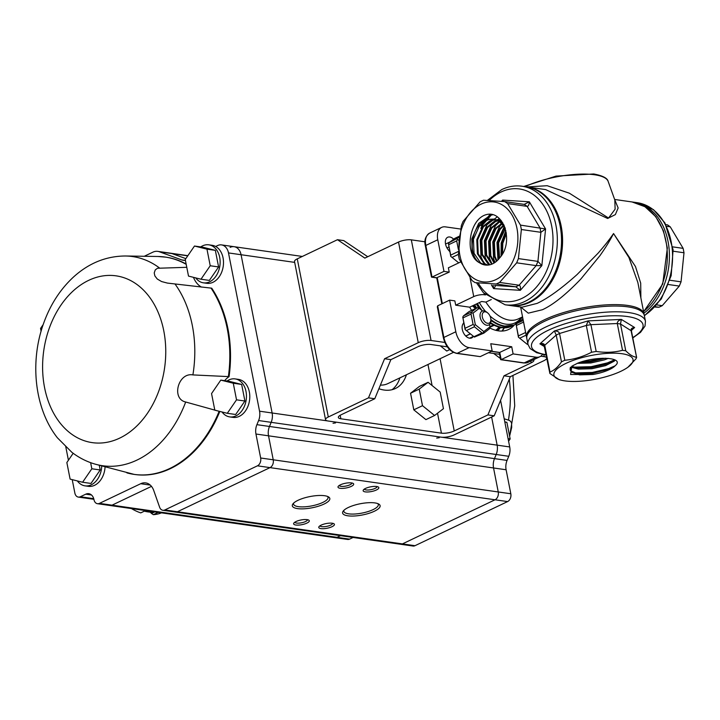 <?xml version="1.0" encoding="UTF-8"?>
<svg xmlns="http://www.w3.org/2000/svg" width="720" height="720" viewBox="0 0 720 720"><rect width="100%" height="100%" fill="white"/><g stroke="black" fill="none" stroke-linecap="round" stroke-linejoin="round"><path stroke-width="1.08" d="M496.269 284.013L499.599 282.429L516.663 262.827L518.409 258.597L521.361 229.518L520.497 225.117L507.609 203.58L504.648 201.591L483.471 200.223L480.141 201.807L463.077 221.4L461.331 225.63L458.379 254.718L459.243 259.119L472.131 280.647L475.092 282.636L496.269 284.013L515.781 286.803L519.111 285.219C520.317 285.651 520.722 287.361 520.335 290.331L515.781 286.803L494.604 285.426C495.693 285.759 495.369 286.821 493.623 288.603L493.146 285.228M627.948 367.218L636.183 358.623L636.264 357.174C633.123 356.841 629.622 354.708 625.752 350.766L622.539 350.307C614.142 352.485 605.349 352.863 596.178 351.45L591.561 352.242C583.029 356.706 574.101 359.379 564.795 360.261L561.474 361.845C558.009 367.029 554.184 370.431 549.981 372.051L549.9 373.5L559.206 379.683L561.51 380.25A40.311 12.051 168.9 0 0 627.948 367.218A40.311 12.051 168.9 0 0 620.478 353.529A40.311 12.051 168.9 0 0 565.965 363.384A40.311 12.051 168.9 0 0 561.51 380.25M543.15 344.763L544.239 346.212L549.9 373.5M636.624 357.471L631.017 330.399C630.9 328.671 632.106 327.717 634.626 327.519L632.304 328.851L631.422 330.903L636.633 357.471M481.023 204.165A40.311 29.205 -81.9 0 0 460.044 256.167A40.311 29.205 -81.9 0 0 496.845 279.144A40.311 29.205 -81.9 0 0 516.519 226.323A40.311 29.205 -81.9 0 0 481.023 204.165M524.16 204.381L529.335 201.807C529.119 204.768 528.39 206.289 527.121 206.37L524.412 204.408L504.648 201.591M509.292 305.379A59.877 43.38 -81.9 0 0 560.709 252.243A59.877 43.38 -81.9 0 0 526.239 186.831L522.045 186.228A59.877 43.38 98.1 0 1 556.524 251.64A59.877 43.38 98.1 0 1 505.098 304.776L509.292 305.379M645.462 321.282L644.328 315.531A59.877 17.91 168.9 0 0 606.996 306.279A59.877 17.91 168.9 0 0 544.716 321.219A59.877 17.91 168.9 0 0 526.815 338.589L527.949 344.331A59.877 17.91 -11.1 0 1 545.85 326.97A59.877 17.91 -11.1 0 1 608.121 312.03A59.877 17.91 -11.1 0 1 645.462 321.282L645.012 326.088L640.53 332.343L632.808 337.941M665.874 224.622L667.494 224.856L670.248 226.827L683.136 248.364L684 252.765L681.048 281.844L679.302 286.074L662.238 305.667L658.908 307.251L655.02 307.053M526.959 186.93L547.191 185.715L569.322 193.176L608.544 218.034L615.123 209.16L614.817 199.962L608.139 181.377A50.238 15.021 168.9 0 0 594.576 174.771A50.238 15.021 168.9 0 0 525.06 186.66M637.839 282.447L628.92 257.49L613.557 233.55C609.21 241.92 605.637 247.5 600.012 255.573L580.833 279.045C566.01 294.516 553.221 304.74 542.466 309.717L528.291 313.164L520.713 307.008M522.009 307.197L537.147 303.372C547.884 298.377 561.195 288.774 577.071 274.554L598.05 253.233C604.35 245.97 608.427 240.984 613.557 233.55L635.49 266.553L640.692 283.14L640.881 297.927M614.664 199.539L618.147 207.972L615.348 214.605L607.653 218.475L545.697 189.612L527.283 186.975A59.877 43.38 98.1 0 1 562.563 239.049A59.877 43.38 98.1 0 1 529.812 302.319A59.877 43.38 98.1 0 1 510.336 305.523L509.814 305.442M522.558 316.872L518.265 318.915A36.081 22.401 -115.5 0 1 509.373 320.13A36.081 22.401 -115.5 0 1 485.91 302.103L491.31 299.529M514.377 324.927A41.454 25.74 -115.5 0 1 508.626 329.463A41.454 25.74 -115.5 0 1 489.87 328.014M471.6 310.383A41.454 25.74 -115.5 0 1 469.674 307.188L455.706 305.19L454.86 300.879L449.622 300.132L437.67 305.82L443.871 337.455L455.823 331.758L449.622 300.132M485.91 302.103L481.626 301.491L469.674 307.188M449.847 251.712L448.335 249.912A8.442 5.247 -115.5 0 1 447.678 237.276A8.442 5.247 -115.5 0 1 453.663 239.211M605.619 358.218L590.571 361.836L579.87 362.403M614.403 359.64L612.567 361.152L605.376 364.464L591.696 367.587L578.187 367.965L571.995 366.525M570.078 369.288L571.302 372.141L579.537 374.859L593.055 374.481A23.337 6.975 168.9 0 0 615.159 365.769A23.382 6.264 -9.5 0 1 613.71 366.885A23.382 6.264 -9.5 0 1 609.309 369.153L592.83 373.338L579.312 373.716L576.54 373.302L571.077 370.989L570.078 369.288L570.384 367.281M570.303 370.44L571.446 367.128L573.399 365.265M615.213 360.027L614.25 361.17L605.601 365.616L591.93 368.73L578.412 369.108L571.356 367.245M608.31 358.353L604.467 359.865L590.796 362.979L577.242 363.357M502.56 253.818L502.776 243.432L506.394 233.64M499.581 258.03L498.591 242.829L505.359 228.726M496.971 260.874L495 256.275L494.397 242.235L500.166 229.302L504.108 225.423M494.505 262.764L490.815 255.672L490.212 241.632L495.972 228.708L502.254 223.326M492.138 264.024L486.621 255.078L486.018 241.038L491.778 228.105L499.122 222.201L501.687 221.301M489.843 264.78L482.427 254.475L481.833 240.435L487.593 227.511L494.937 221.598L500.868 220.257M487.62 265.113L484.812 263.646L478.242 253.881L477.639 239.841L483.399 226.908L490.743 221.004L493.488 220.05L500.931 220.329M485.442 265.05L480.627 263.043L474.048 253.278L473.445 239.238L479.214 226.314L486.558 220.401L489.294 219.456L494.442 219.195L500.013 221.31L503.748 224.676M479.79 262.926A23.337 16.911 -81.9 0 0 485.127 265.014A23.337 16.911 -81.9 0 0 499.752 257.805C514.332 242.001 503.604 209.952 486.459 214.596C469.206 218.799 463.536 255.087 479.79 262.926C467.343 255.501 470.826 225.972 485.721 220.284L488.457 219.339L493.605 219.078L499.176 221.193L504.981 227.574M487.179 265.131L483.975 263.52L477.405 253.755L476.802 239.715L482.562 226.791L489.906 220.878L492.651 219.933L497.799 219.672L501.156 220.617M489.393 264.879L488.169 264.123L481.59 254.358L480.987 240.318L486.756 227.385L494.1 221.481L500.778 220.158M491.679 264.213L485.784 254.952L485.181 240.912L490.941 227.988L498.285 222.075L501.48 221.031M494.028 263.061L489.969 255.555L489.375 241.515L495.135 228.591L502.596 222.624M496.467 261.315L494.163 256.149L493.56 242.118L499.32 229.185L503.856 224.883M499.041 258.705L498.357 256.752L497.754 242.712L503.514 229.788L505.116 227.97M501.921 254.871L501.939 243.315L506.223 232.443M593.055 374.481L570.609 374.499L571.842 366.219L577.737 363.15C596.601 355.617 625.428 357.219 615.159 365.769M460.557 262.008L448.371 267.813L449.217 272.124L443.979 271.377L437.778 239.751A15.354 9.531 64.5 0 1 441.648 227.385A15.354 9.531 64.5 0 1 445.428 226.872L460.575 229.032M513.117 353.916L501.165 359.613L524.214 362.907L536.166 357.21L513.117 353.916L511.713 346.734L490.761 343.737L492.165 350.928L480.213 356.616L456.669 353.403A1.539 1.116 -81.9 0 0 457.173 353.322L480.213 356.616M492.165 350.928L469.125 347.634L457.173 353.322A15.354 9.531 64.5 0 1 443.871 337.455A1.539 0.459 -11.1 0 0 443.412 337.896C445.617 346.464 450.036 351.639 456.669 353.403M511.713 346.734L499.761 352.422L501.165 359.613L500.607 359.559L499.23 352.503M443.979 271.377L432.027 277.074L437.265 277.821L442.323 303.606M449.217 272.124L436.707 277.758M485.514 294.921L484.407 294.759A7.677 2.295 168.9 0 0 473.742 296.595L455.706 305.19M455.823 331.758A15.354 9.531 64.5 0 0 469.125 347.634M536.166 357.21A15.354 9.531 64.5 0 0 539.946 356.697A15.354 9.531 64.5 0 0 542.538 354.384M473.364 336.249L473.238 336.465A8.442 5.247 -115.5 0 1 471.699 337.914A8.442 5.247 -115.5 0 1 464.13 333.99A8.442 5.247 -115.5 0 1 462.888 324.117L463.761 322.65M499.203 352.368L491.499 351.243M443.412 337.896L437.31 306.774L437.67 305.82M441.648 227.385L429.696 233.082A15.354 9.531 64.5 0 0 425.826 245.439A1.539 0.459 -11.1 0 0 425.367 245.889L431.469 277.011L432.027 277.074L425.826 245.439L437.778 239.751M622.539 350.307L617.283 323.532C617.202 321.741 618.561 320.373 621.369 319.437L620.496 323.991L625.752 350.766M591.561 352.242L586.305 325.467L588.132 320.868L590.922 324.666L596.178 351.45M561.474 361.845L556.218 335.07L554.382 330.984C557.235 330.948 558.954 331.785 559.539 333.486L564.795 360.261M543.042 344.7L539.901 343.845C542.556 343.152 544.167 343.629 544.734 345.276L549.981 372.051M518.409 258.597L537.921 261.387L541.854 265.626L536.175 265.617L516.663 262.827M520.497 225.117L545.58 228.96L540.873 232.308L521.361 229.518M502.299 201.411L502.623 200.079L503.505 201.501M480.852 228.42L483.138 224.415L482.589 224.19L480.852 228.42M481.536 225.864L481.104 224.784L482.22 224.658M615.078 365.841L608.643 368.604L592.299 372.447L575.082 372.906M613.944 360.09L607.518 362.853L591.165 366.696L573.939 367.155M602.829 358.245L590.04 360.945L582.201 361.674M472.149 253.962L471.834 238.905L478.656 223.416L490.644 215.19L492.57 214.839M484.173 263.655L481.023 256.923L480.213 240.102L487.035 224.613L497.205 216.936M488.367 264.258L485.208 257.526L484.407 240.705L491.22 225.207L499.185 218.502M492.048 264.06L489.402 258.12L488.601 241.299L495.414 225.81L501.048 220.482M495.027 262.422L493.587 258.723L492.786 241.902L499.608 226.404L502.812 222.984M497.97 259.902L496.98 242.496L504.45 226.206M501.057 256.149L501.165 243.099L505.863 230.652M297.27 258.858L328.302 416.997A9.216 2.754 168.9 0 0 325.548 419.67L294.516 261.531A9.216 2.754 168.9 0 1 297.27 258.858L337.473 239.706L364.842 258.102L398.52 242.055L418.257 342.693L384.579 358.74L368.496 397.845L374.778 398.745L390.87 359.64L418.032 346.698A9.216 2.754 -11.1 0 1 430.83 344.493L447.309 346.842M328.302 416.997L368.496 397.845M418.257 342.693A9.216 2.754 -11.1 0 1 431.064 340.488L444.834 342.45M540.837 356.175L544.203 356.652A9.216 2.754 -11.1 0 1 546.453 357.507M398.52 242.055A9.216 2.754 -11.1 0 1 411.318 239.85L425.007 241.803M497.601 330.723A38.385 23.832 64.5 0 0 500.427 327.609M533.637 359.703A9.216 2.754 -11.1 0 1 533.916 360.198A9.216 2.754 -11.1 0 1 531.162 362.862L504 375.804L487.917 414.909L494.199 415.809L510.291 376.704L543.969 360.657A9.216 2.754 -11.1 0 0 546.66 358.533M494.199 415.809L454.005 434.961A9.216 2.754 168.9 0 1 441.207 437.166L328.068 421.002A9.216 2.754 168.9 0 1 325.548 419.67M487.917 414.909L454.239 430.956A9.216 2.754 168.9 0 1 441.432 433.161L340.875 418.797A9.216 2.754 168.9 0 1 338.346 417.456A9.216 2.754 168.9 0 1 341.1 414.792L374.778 398.745M367.74 256.725L343.755 240.606L337.473 239.706M488.403 352.719L499.581 354.312M392.031 389.709A46.062 28.602 64.5 0 0 399.906 377.865M378.9 388.737A46.062 28.602 64.5 0 0 395.451 388.485A46.062 28.602 64.5 0 0 406.422 374.76M504 375.804L510.291 376.704M384.579 358.74L390.87 359.64M215.667 246.465L217.557 245.565A12.285 8.901 98.1 0 1 221.553 244.908A12.285 8.901 98.1 0 1 228.501 252.927L259.551 411.192A12.285 8.901 -81.9 0 1 258.606 420.534L256.905 424.665A12.285 8.901 -81.9 0 0 255.951 434.016L260.658 458.001A6.138 4.446 -81.9 0 1 257.445 465.822L164.835 509.949A6.138 4.446 -81.9 0 1 162.837 510.273A6.138 4.446 -81.9 0 1 159.624 507.231L153.738 490.5A15.354 11.124 -81.9 0 0 145.701 482.895A15.354 11.124 -81.9 0 0 140.706 483.714L99.45 503.37L112.023 505.17A6.138 4.446 -81.9 0 1 110.025 505.494A6.138 4.446 -81.9 0 0 112.023 505.17L151.479 486.369L112.023 505.17L337.032 537.327A6.138 4.446 -81.9 0 1 335.034 537.66A6.138 4.446 -81.9 0 0 337.032 537.327L340.515 535.671L337.032 537.327L349.605 539.127A6.138 4.446 -81.9 0 1 347.607 539.451L97.452 503.703A6.138 4.446 -81.9 0 0 99.45 503.37M507.6 501.579A6.138 4.446 -81.9 0 0 510.813 493.758L506.106 469.764A12.285 8.901 -81.9 0 1 507.06 460.422L508.761 456.291L496.188 454.491L494.487 458.622A12.285 8.901 -81.9 0 0 493.542 467.964L498.249 491.958A6.138 4.446 -81.9 0 1 495.027 499.779L402.417 543.906A6.138 4.446 -81.9 0 1 400.428 544.23L412.992 546.03A6.138 4.446 -81.9 0 0 414.99 545.697L507.6 501.579L495.027 499.779L270.009 467.622L177.408 511.74A6.138 4.446 -81.9 0 1 175.41 512.073A6.138 4.446 -81.9 0 0 177.408 511.74L270.009 467.622A6.138 4.446 -81.9 0 0 273.231 459.801L268.524 435.807L273.231 459.801A6.138 4.446 -81.9 0 1 270.009 467.622L257.445 465.822M258.606 420.534L271.17 422.334L269.478 426.465A12.285 8.901 -81.9 0 0 268.524 435.807A12.285 8.901 -81.9 0 1 269.478 426.465L271.17 422.334A12.285 8.901 -81.9 0 0 272.124 412.983L241.074 254.718A12.285 8.901 -81.9 0 0 234.117 246.699A12.285 8.901 -81.9 0 0 230.13 247.365M144.261 256.275L152.811 252.198A15.354 11.124 -81.9 0 1 157.806 251.379A15.354 11.124 -81.9 0 1 159.444 251.793L181.701 259.902A15.354 11.124 -81.9 0 0 183.33 260.316A15.354 11.124 -81.9 0 0 185.409 260.343M187.758 255.834L172.017 253.584L185.85 258.633L172.017 253.584A15.354 11.124 -81.9 0 0 170.379 253.179A15.354 11.124 -81.9 0 1 172.017 253.584L159.444 251.793M97.452 503.703A6.138 4.446 -81.9 0 1 93.978 499.689A9.216 6.678 -81.9 0 0 88.758 493.677A9.216 6.678 -81.9 0 0 85.761 494.172L80.334 496.755A6.138 4.446 -81.9 0 1 78.336 497.088A6.138 4.446 -81.9 0 1 74.862 493.083L72.225 479.646M68.418 460.242L65.637 446.058M93.582 498.231L92.907 498.555A6.138 4.446 -81.9 0 1 90.909 498.888A6.138 4.446 -81.9 0 0 92.907 498.555L93.582 498.231M219.771 411.417A24.561 17.802 -81.9 0 0 219.798 411.489A109.773 79.533 98.1 0 1 134.739 474.48A109.773 79.533 98.1 0 1 134.487 474.444M186.777 267.309L157.473 268.263L155.25 269.91L154.224 272.916L154.881 275.931L157.266 279.018L161.568 281.547L167.391 283.086L211.716 288.18A109.773 79.533 98.1 0 1 229.068 376.632A24.561 17.802 -81.9 0 0 224.64 380.664M193.464 277.335A24.561 17.802 -81.9 0 0 201.492 287.109M165.555 257.112A109.773 79.533 98.1 0 1 165.798 257.148A109.773 79.533 98.1 0 1 186.138 264.024M229.068 376.632L192.897 374.913C178.182 372.195 171.09 398.88 185.688 402.012L219.798 411.489M71.829 452.268L57.366 437.76C34.596 408.843 29.61 362.169 43.524 323.604C50.157 304.929 60.129 289.413 73.458 277.065C88.812 263.115 106.155 256.086 125.478 255.996A105.66 76.554 98.1 0 1 159.381 267.885M508.761 456.291A12.285 8.901 -81.9 0 0 509.706 446.94L497.142 445.149A12.285 8.901 -81.9 0 1 496.188 454.491A12.285 8.901 -81.9 0 0 497.142 445.149L491.625 417.042L497.142 445.149L441.846 437.238M509.706 446.94L500.571 400.338M353.088 537.462L349.605 539.127M509.607 436.158L511.686 427.437L511.551 422.712L509.724 420.543L504.18 418.77M507.06 460.422L494.487 458.622L496.188 454.491L271.17 422.334A12.285 8.901 -81.9 0 0 272.124 412.983L241.074 254.718A12.285 8.901 -81.9 0 0 234.117 246.699L221.553 244.908M333.018 423.27L335.592 422.892M436.698 438.084L439.281 437.715M162.837 510.273L400.428 544.23A6.138 4.446 -81.9 0 0 402.417 543.906L164.835 509.949M256.905 424.665L494.487 458.622A12.285 8.901 -81.9 0 0 493.542 467.964L498.249 491.958A6.138 4.446 -81.9 0 1 495.027 499.779L402.417 543.906L414.99 545.697M365.328 491.886A7.983 2.385 168.9 0 0 375.228 490.482A7.983 2.385 168.9 0 0 378.279 486.999A7.983 2.385 168.9 0 0 370.521 486.855A7.983 2.385 168.9 0 0 363.393 489.924A7.983 2.385 168.9 0 0 365.328 491.886M320.949 528.606A7.983 2.385 168.9 0 0 330.84 527.202A7.983 2.385 168.9 0 0 333.891 523.728A7.983 2.385 168.9 0 0 326.133 523.575A7.983 2.385 168.9 0 0 319.014 526.644A7.983 2.385 168.9 0 0 320.949 528.606M347.841 515.799A19.107 5.715 168.9 0 0 371.529 512.433A19.107 5.715 168.9 0 0 378.819 504.099A19.107 5.715 168.9 0 0 360.261 503.748A19.107 5.715 168.9 0 0 343.206 511.092A19.107 5.715 168.9 0 0 347.841 515.799M340.191 488.295A7.983 2.385 168.9 0 0 350.091 486.891A7.983 2.385 168.9 0 0 353.133 483.408A7.983 2.385 168.9 0 0 345.384 483.264A7.983 2.385 168.9 0 0 338.256 486.333A7.983 2.385 168.9 0 0 340.191 488.295M297.558 508.608A19.107 5.715 168.9 0 0 321.246 505.242A19.107 5.715 168.9 0 0 328.536 496.917A19.107 5.715 168.9 0 0 309.978 496.557A19.107 5.715 168.9 0 0 292.923 503.901A19.107 5.715 168.9 0 0 297.558 508.608M295.803 525.015A7.983 2.385 168.9 0 0 305.703 523.611A7.983 2.385 168.9 0 0 308.745 520.128A7.983 2.385 168.9 0 0 300.996 519.984A7.983 2.385 168.9 0 0 293.868 523.053A7.983 2.385 168.9 0 0 295.803 525.015M319.995 525.78A6.444 1.926 168.9 0 0 321.75 526.653A6.444 1.926 168.9 0 0 328.77 525.852A6.444 1.926 168.9 0 0 332.649 523.296M294.858 522.18A6.444 1.926 168.9 0 0 296.604 523.062A6.444 1.926 168.9 0 0 303.633 522.261A6.444 1.926 168.9 0 0 307.503 519.705M339.246 485.46A6.444 1.926 168.9 0 0 340.992 486.342A6.444 1.926 168.9 0 0 348.012 485.532A6.444 1.926 168.9 0 0 351.891 482.976M364.383 489.051A6.444 1.926 168.9 0 0 366.138 489.933A6.444 1.926 168.9 0 0 373.158 489.132A6.444 1.926 168.9 0 0 377.037 486.576M343.953 510.273A17.568 5.256 168.9 0 0 343.836 511.299A17.568 5.256 168.9 0 0 348.642 513.837A17.568 5.256 168.9 0 0 368.01 511.578A17.568 5.256 168.9 0 0 378.315 504.531A17.568 5.256 168.9 0 0 377.82 503.622M293.67 503.082A17.568 5.256 168.9 0 0 293.553 504.108A17.568 5.256 168.9 0 0 298.359 506.655A17.568 5.256 168.9 0 0 317.727 504.396A17.568 5.256 168.9 0 0 328.032 497.349A17.568 5.256 168.9 0 0 327.537 496.44M195.732 277.902A19.188 13.905 -81.9 0 0 203.4 282.825A19.188 13.905 -81.9 0 0 219.879 265.788A19.188 13.905 -81.9 0 0 208.827 244.827A19.188 13.905 -81.9 0 0 202.59 245.853A19.188 13.905 -81.9 0 0 200.736 246.924M203.4 282.825L206.748 283.302A19.188 13.905 -81.9 0 0 223.236 266.265A19.188 13.905 -81.9 0 0 212.184 245.304L208.827 244.827M194.481 246.033L202.86 247.23L215.343 250.353L206.964 249.156L210.222 265.752L200.988 279.216L188.505 276.093L185.247 259.506L194.481 246.033L206.964 249.156M215.343 250.353L218.601 266.949L209.367 280.413L200.988 279.216M218.601 266.949L210.222 265.752M220.788 380.106L229.167 381.312L241.65 384.435L233.271 383.229L236.529 399.825L227.295 413.298L214.812 410.175L211.554 393.579L220.788 380.106L233.271 383.229M241.65 384.435L244.908 401.022L235.674 414.495L227.295 413.298M244.908 401.022L236.529 399.825M222.039 411.984A19.188 13.905 -81.9 0 0 229.707 416.898A19.188 13.905 -81.9 0 0 246.186 399.87A19.188 13.905 -81.9 0 0 235.134 378.9A19.188 13.905 -81.9 0 0 228.897 379.935A19.188 13.905 -81.9 0 0 227.043 381.006M229.707 416.898L233.055 417.375A19.188 13.905 -81.9 0 0 249.534 400.347A19.188 13.905 -81.9 0 0 238.491 379.386L235.134 378.9M41.085 331.2L40.545 328.446L43.155 324.639M99.288 465.282L100.206 469.971L90.981 483.444L82.593 482.238L70.11 479.115L66.852 462.528L73.179 453.294M100.206 469.971L91.827 468.774L82.593 482.238M90.63 462.672L91.827 468.774M77.337 480.924A19.188 13.905 -81.9 0 0 85.005 485.847A19.188 13.905 -81.9 0 0 101.736 465.957M85.005 485.847L88.362 486.324A19.188 13.905 -81.9 0 0 105.075 466.875M508.077 438.642L510.147 438.93L506.898 422.343L504.783 421.812M504.828 422.046L506.898 422.343M508.59 441.216L510.147 438.93M158.148 512.379L153.315 514.674L151.533 513.459L154.251 512.163A61.416 38.133 -115.5 0 1 144.351 511.164M161.478 512.847A63.405 39.375 -115.5 0 1 153.315 514.674M145.584 510.579L140.751 512.883A63.405 39.375 -115.5 0 1 131.382 508.545M154.818 511.902L154.251 512.163M151.533 513.459L149.796 511.812M495.693 330.3A36.846 22.878 64.5 0 0 498.879 327.285M497.178 330.642A38.385 23.832 64.5 0 0 499.77 327.483M380.394 385.101A38.385 23.832 64.5 0 0 387.801 383.634L453.438 352.359M500.4 358.497L493.677 353.475M440.181 392.085L443.439 408.681L434.592 415.485L422.496 405.693L419.238 389.097L428.085 382.293L440.181 392.085M434.592 415.485L425.907 419.625L413.802 409.833L410.553 393.237L419.391 386.433L428.085 382.293M410.553 393.237L419.238 389.097M413.802 409.833L422.496 405.693M526.14 335.142L519.696 338.211L527.283 344.358L527.895 344.061M522.963 318.942L519.066 321.759M517.167 323.325L523.251 320.418M523.575 322.065L516.321 325.521L518.364 335.925L525.618 332.469M527.283 344.358L518.445 337.203L516.321 325.521M516.735 323.622L516.096 324.729M518.364 335.925L518.553 337.293L519.696 338.211M458.37 254.385L452.016 257.418L458.748 262.863M459.333 236.214L454.671 238.437L449.127 242.694L459.18 237.321M458.334 249.336L456.687 240.894L448.641 244.728L450.684 255.132L458.325 251.487M458.748 262.872L450.765 256.401L448.641 244.728M458.901 239.769L458.82 240.543M449.127 242.694L448.416 243.936M450.684 255.132L450.882 256.5L452.016 257.418M458.694 239.922L457.398 239.661L456.687 240.894M457.164 238.869L457.398 239.661M449.694 349.632L446.76 351.036L440.352 345.852M490.86 319.653L490.86 320.697A7.677 4.77 -115.5 0 1 488.736 325.017A7.677 4.77 -115.5 0 1 486.846 325.278A7.677 4.77 -115.5 0 1 480.573 318.753A7.677 4.77 -115.5 0 1 482.139 311.157A7.677 4.77 -115.5 0 1 484.029 310.905A7.677 4.77 -115.5 0 1 486.837 312.237L487.638 312.894A6.138 3.816 -115.5 0 1 490.86 319.653A6.138 3.816 -115.5 0 1 487.656 323.325A6.138 3.816 -115.5 0 1 482.184 315.504A6.138 3.816 -115.5 0 1 487.638 312.894M466.371 330.588L473.958 336.735L481.995 332.901L474.408 326.763L466.371 330.588L465.12 329.58L462.771 317.115L465.039 328.302L473.085 324.477L471.042 314.073L462.996 317.898M482.544 311.004L479.25 308.331L473.058 313.092L475.335 324.711L483.804 331.578L489.996 326.808L489.357 328.896L483.813 333.162L474.399 337.086L465.12 329.58M471.528 312.048L477.072 307.782L469.026 311.607L463.482 315.873L471.528 312.048L471.042 314.073M489.996 326.808L489.537 324.468M463.482 315.873L462.771 317.115M465.039 328.302L465.237 329.67M473.058 313.092L471.753 312.831M473.085 324.477L474.219 325.395L474.408 326.763M475.335 324.711L474.219 325.395M481.995 332.901L483.813 333.162M483.804 331.578L483.372 332.811M479.25 308.331L477.072 307.782M499.599 282.429L519.111 285.219L536.175 265.617L537.921 261.387L540.873 232.308L540.009 227.907L527.121 206.37L507.609 203.58M478.242 283.104A56.808 41.157 -81.9 0 0 531.873 291.708A56.808 41.157 -81.9 0 0 549.99 219.33A56.808 41.157 -81.9 0 0 501.039 192.015A56.808 41.157 -81.9 0 0 489.141 200.52M632.736 337.617A56.808 16.983 168.9 0 0 623.727 316.107A56.808 16.983 168.9 0 0 548.505 330.147A56.808 16.983 168.9 0 0 545.895 354.654M633.087 202.113L634.131 202.248A59.877 43.38 98.1 0 1 669.132 249.174A59.877 43.38 98.1 0 1 643.878 313.218M644.328 315.522A59.877 43.38 -81.9 0 0 672.426 251.568A59.877 43.38 -81.9 0 0 637.272 202.698L653.517 209.673L664.929 222.939L673.092 249.795L671.166 275.688L661.266 299.007L644.391 315.855M526.725 337.896L526.536 337.149A59.877 17.91 -11.1 0 1 581.841 308.052A59.877 17.91 -11.1 0 1 644.049 314.091L644.157 314.865M643.545 311.535A59.877 43.38 -81.9 0 0 666.918 247.572A59.877 43.38 -81.9 0 0 632.043 201.951L644.958 206.712L655.767 216.693L663.462 230.886L667.35 247.932L662.715 284.067L643.59 311.769M493.785 325.44L490.032 327.231L493.83 325.458M489.951 326.574L493.065 325.089M490.419 323.136A39.825 24.732 64.5 0 0 511.47 326.304L512.01 326.052A39.825 24.732 -115.5 0 1 490.599 322.641M476.613 307.998A39.825 24.732 -115.5 0 1 474.678 304.803M474.138 305.064A39.825 24.732 64.5 0 0 476.073 308.25M490.257 323.496L501.3 327.753L511.47 326.304A39.825 24.732 64.5 0 0 511.74 326.178M490.86 320.247A39.825 24.732 64.5 0 0 514.188 325.017L514.728 324.756A39.825 24.732 -115.5 0 1 490.86 319.563M482.166 310.698A39.825 24.732 -115.5 0 1 477.396 303.507M479.349 302.58A38.286 23.778 64.5 0 0 485.505 311.373M490.005 316.008A38.286 23.778 64.5 0 0 521.388 317.43M476.847 303.768A39.825 24.732 64.5 0 0 480.312 309.195M490.86 320.778L502.965 326.286L514.188 325.017A39.825 24.732 64.5 0 0 514.458 324.882M504.297 327.933A41.454 25.74 -115.5 0 1 502.056 331.056M470.43 333.882L465.813 336.087M450.324 241.776L445.545 244.053M631.413 330.903L620.496 323.991L617.283 323.532L590.922 324.666L586.305 325.467L559.539 333.486L556.218 335.07L544.734 345.276L544.644 346.716M491.004 214.524L482.589 224.19M481.104 224.784L490.122 214.425M501.516 201.357L502.623 200.079L529.335 201.807L545.58 228.96L541.854 265.626L520.335 290.331L493.623 288.603L491.463 284.994M544.302 346.527L539.901 343.845L554.382 330.984L588.132 320.868L621.369 319.437L634.626 327.519L631.404 330.381M679.302 286.074L668.493 284.535M656.91 304.911L662.238 305.667M658.908 307.251L655.308 306.738M670.248 226.827L666.747 226.323M672.768 246.879L683.136 248.364M684 252.765L673.209 251.217M669.924 280.251L681.048 281.844M473.742 296.595L470.061 277.848M500.769 359.712L523.719 362.988A1.539 1.116 98.1 0 0 524.214 362.907A15.354 9.531 64.5 0 0 527.994 362.394L539.946 356.697M473.238 336.465L469.602 338.193M484.173 293.58L484.407 294.759M475.497 308.529L472.392 305.892M543.807 354.636L544.203 356.652M411.318 239.85L431.064 340.488M530.811 361.053L531.162 362.862M440.073 358.731L454.239 430.956M340.182 415.278L340.875 418.797M427.968 364.5L432.09 385.542M437.526 413.235L441.432 433.161M260.658 458.001L510.813 493.758M255.951 434.016L506.106 469.764M259.551 411.192L327.483 420.894M228.501 252.927L294.687 262.386M181.701 259.902L185.022 260.379M80.334 496.755L93.726 498.672M85.761 494.172L91.494 494.991M140.706 483.714L150.264 485.082M186.183 264.258A109.773 79.533 -81.9 0 0 165.303 257.076A109.773 79.533 -81.9 0 0 161.577 256.662M88.704 280.341A84.24 61.038 98.1 0 1 164.988 364.869A84.24 61.038 98.1 0 1 70.839 433.575A84.24 61.038 98.1 0 1 43.371 353.583A84.24 61.038 98.1 0 1 88.704 280.341M185.688 402.012A105.66 76.554 98.1 0 1 95.715 464.292L134.235 474.408A109.773 79.533 -81.9 0 0 219.294 411.417M219.105 411.381A109.764 79.524 98.1 0 1 126.882 472.878M175.077 284.076A105.66 76.554 98.1 0 1 192.897 374.913M165.798 257.148L157.806 256.482A109.764 79.524 98.1 0 1 186.201 264.357M130.554 473.76A109.773 79.533 -81.9 0 0 134.235 474.408L134.739 474.48M228.564 376.56A109.773 79.533 -81.9 0 0 211.212 288.108M211.014 288.081A109.764 79.524 98.1 0 1 228.375 376.542M509.274 379.17A105.66 76.554 98.1 0 1 508.464 420.012M522.045 186.228C515.205 185.292 508.464 186.39 501.813 189.54L487.359 200.421M476.505 282.852L483.48 292.833L505.098 304.776M545.958 354.987L536.634 352.701L530.145 348.579L527.949 344.331M637.272 202.698L634.131 202.248M526.752 186.903L527.283 186.975M512.01 326.052L513.081 325.494M473.607 305.316L475.56 308.502M514.728 324.756L522.612 317.151M476.325 304.02L478.755 307.935M523.746 186.471L556.065 176.094L593.757 173.97C602.649 175.68 607.437 178.146 608.139 181.377M501.948 331.056L504.108 327.942M644.049 314.091L637.839 282.438M526.536 337.149L520.623 306.999M632.043 201.951L614.646 199.467M522.135 307.215L510.336 305.523M498.636 219.798L497.799 219.672M494.442 219.195L493.605 219.078M491.247 351.36L499.365 352.521M523.719 362.988L527.994 362.394M436.734 277.893L441.828 303.84M431.631 277.164L436.869 277.92M425.367 245.889C423.999 240.408 425.448 236.133 429.696 233.082M491.661 214.632L483.138 224.415M614.682 366.237L613.71 366.885M572.589 372.501L576.54 373.302M614.664 359.757L612.567 361.152M571.437 366.75L575.388 367.542M157.806 251.379L187.866 255.672M78.336 497.088L93.897 499.311M71.64 452.133L72.63 452.88C79.686 458.172 87.381 461.97 95.715 464.292M125.478 255.996L157.806 256.482M512.919 375.453L514.728 405.819L509.607 436.185M302.319 256.446L234.117 246.699M446.958 247.905L448.911 246.969M465.714 335.988L470.322 333.792"/></g></svg>
